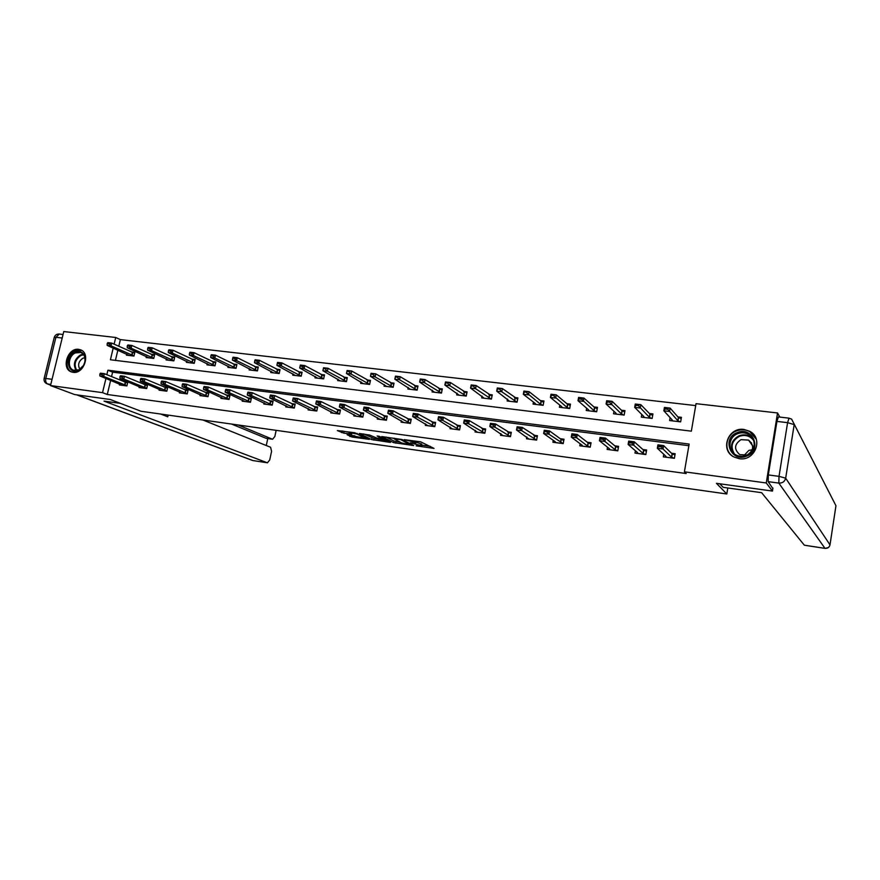 <?xml version="1.0" encoding="UTF-8"?>
<svg xmlns="http://www.w3.org/2000/svg" width="880" height="880" viewBox="0 0 880 880"><rect width="100%" height="100%" fill="white"/><g stroke="black" fill="none" stroke-linecap="round" stroke-linejoin="round"><path stroke-width="1.32" d="M416.119 445.852L434.038 448.415L420.706 441.848L404.228 439.648L414.612 442.134L415.888 443.113L410.278 442.838L421.399 445.665L416.119 445.852M78.672 349.36L80.355 349.756C90.981 352.924 84.106 374.363 73.095 372.306L71.588 371.954C60.874 368.874 67.628 347.424 78.672 349.36M744.051 429.451L749.694 431.288C763.862 438.317 755.051 461.505 739.244 458.678L734.162 457.083C719.565 450.329 728.035 426.778 744.051 429.451M347.138 434.753L351.978 437.052L369.303 439.373L354.816 432.751L337.348 430.573L343.772 433.147L351.714 434.159L349.107 432.564L357.071 434.038L365.486 438.361L347.138 434.753M772.926 488.026L772.442 491.073L716.452 483.329L726.803 493.977L141.086 411.279L110.264 399.498L74.679 394.57L50.523 385.572L63.778 331.562L115.731 337.48L114.125 344.201M772.442 491.073L766.271 482.966L684.409 471.823L689.15 444.059L107.91 370.205L106.832 374.693M110.66 380.325L107.283 394.493L686.213 473.528L684.409 471.823M107.283 394.493L102.542 392.656L50.523 385.572M393.701 442.651L413.677 445.566L402.105 439.527L381.766 436.579L393.701 442.651L394.031 441.067L400.026 442.134M390.423 442.42L371.635 439.571L359.315 433.466L369.578 435.028L376.618 437.998L382.316 438.68L377.113 435.996L379.137 436.282L390.511 441.958M726.803 493.977L727.804 487.971M688.864 445.698L112.607 372.163L111.54 376.629M663.784 454.3L663.344 456.852L674.388 458.315L675.169 453.739L671.517 453.266M635.393 450.758L634.986 453.101L645.832 454.542L646.624 450.01L642.939 449.526M607.53 447.238L607.134 449.427L617.782 450.835L618.585 446.347L614.878 445.863M580.151 443.762L579.777 445.808L590.238 447.194L591.052 442.75L587.323 442.255M553.267 440.33L552.904 442.255L563.189 443.608L564.003 439.208L560.252 438.724M526.845 436.942L526.504 438.768L536.602 440.099L537.427 435.732L533.654 435.248M500.885 433.609L500.555 435.336L510.477 436.645L511.302 432.322L507.529 431.827M475.376 430.32L475.057 431.959L484.814 433.246L485.639 428.967L481.844 428.472M450.296 427.075L449.988 428.648L459.58 429.913L460.416 425.667L456.599 425.172M425.645 423.885L425.337 425.392L434.775 426.635L435.611 422.422L431.783 421.927M401.401 420.739L401.104 422.18L410.377 423.412L411.224 419.243L407.385 418.737M377.564 417.637L377.278 419.034L386.397 420.244L387.244 416.108L383.394 415.602M354.123 414.59L353.837 415.932L362.802 417.12L363.66 413.017L359.799 412.511M331.056 411.587L330.781 412.885L339.603 414.051L340.461 409.992L336.589 409.486M308.374 408.628L308.099 409.893L316.778 411.037L317.647 407.011L313.753 406.494M286.044 405.713L285.78 406.934L294.316 408.067L295.185 404.074L291.291 403.557M264.077 402.853L263.813 404.03L272.217 405.141L273.086 401.181L269.181 400.675M242.451 400.026L242.198 401.181L250.47 402.27L251.35 398.343L247.434 397.826M221.177 397.243L220.924 398.365L229.064 399.443L229.944 395.538L226.017 395.032M200.222 394.504L199.98 395.593L207.988 396.66L208.868 392.788L204.941 392.271M179.597 391.798L179.355 392.865L187.242 393.91L188.122 390.071L184.195 389.565M159.291 389.147L159.049 390.181L166.815 391.215L167.706 387.409L163.768 386.892M139.282 386.529L139.051 387.541L146.707 388.553L147.587 384.78L143.649 384.263M119.581 383.944L119.35 384.934L126.885 385.935L127.776 382.184L123.838 381.667M695.706 405.592L120.373 339.614L118.778 346.302M117.865 350.152L115.423 360.382M670.131 417.659L669.625 420.541L680.647 421.872L681.428 417.329L677.919 416.911M641.795 414.491L641.333 417.131L652.157 418.44L652.938 413.941L649.418 413.523M613.976 411.334L613.536 413.787L624.173 415.074L624.965 410.619L621.423 410.201M586.652 408.21L586.234 410.498L596.684 411.763L597.487 407.352L593.934 406.934M559.812 405.119L559.416 407.275L569.679 408.507L570.482 404.14L566.929 403.722M533.445 402.072L533.06 404.096L543.147 405.317L543.961 400.983L540.386 400.565M507.529 399.058L507.155 400.983L517.066 402.171L517.891 397.892L514.316 397.463M482.053 396.088L481.701 397.914L491.436 399.091L492.272 394.845L488.686 394.416M457.017 393.162L456.676 394.911L466.246 396.055L467.082 391.842L463.485 391.413M432.399 390.28L432.069 391.941L441.485 393.074L442.321 388.905L438.724 388.476M408.199 387.431L407.869 389.026L417.131 390.148L417.967 386.001L414.37 385.572M384.395 384.626L384.076 386.166L393.184 387.266L394.02 383.163L390.412 382.734M360.976 381.865L360.668 383.35L369.622 384.428L370.469 380.358L366.861 379.929M337.942 379.148L337.645 380.578L346.456 381.634L347.303 377.597L343.695 377.168M315.282 376.475L314.985 377.85L323.653 378.895L324.511 374.891L320.892 374.462M292.985 373.835L292.699 375.166L301.224 376.189L302.082 372.229L298.463 371.789M271.04 371.228L270.754 372.526L279.158 373.538L280.016 369.6L276.397 369.171M249.447 368.665L249.161 369.93L257.433 370.92L258.291 367.015L254.672 366.586M228.184 366.146L227.909 367.367L236.038 368.346L236.907 364.474L233.288 364.045M207.251 363.66L206.976 364.848L214.995 365.816L215.864 361.966L212.234 361.537M186.637 361.207L186.373 362.362L194.26 363.319L195.14 359.502L191.51 359.073M166.353 358.798L166.089 359.92L173.855 360.855L174.724 357.082L171.105 356.653M146.366 356.422L146.102 357.522L153.758 358.435L154.627 354.695L151.008 354.255M126.676 354.079L126.423 355.146L133.958 356.059L134.838 352.341L131.208 351.901M779.801 417.076L777.535 412.962L766.271 482.966M120.373 339.614L115.731 337.48M113.201 348.073L110.407 359.766L691.35 431.167L696.036 403.667L777.535 412.962M105.941 378.411L102.542 392.656M112.607 372.163L107.91 370.205M753.06 434.115L753.709 434.599M421.751 445.918L421.718 444.059L421.399 445.665M416.075 442.211L421.718 444.059M415.932 442.882L416.229 441.232M421.894 445.181L430.32 446.358M386.089 437.063L394.031 441.067M410.278 444.873L400.752 439.604L394.185 438.867L401.533 442.904L410.278 444.873M377.674 439.021L374.033 438.515L373.703 440.088M363.77 433.983L374.033 438.515M379.544 439.945L387.486 441.408L382.349 439.12L376.662 438.427L379.544 439.945M341.803 430.947L349.162 432.278M351.626 435.38L354.882 435.853M671.946 419.65L671.748 420.794M679.734 418.154L681.252 418.33M681.208 418.627L678.37 417.428L670.098 408.1L669.515 411.455L663.85 410.795L672.287 420.024L671.891 420.816M664.994 408.991L663.85 410.795L664.433 407.44L670.098 408.1L665.093 408.43L664.994 408.991L667.832 409.332L667.931 408.771M679.91 421.784L677.809 420.695L667.832 409.332M665.093 408.43L664.433 407.44M665.467 457.138L665.654 456.06M675.026 454.597L673.167 454.355M665.566 457.149L666.006 456.39L657.327 448.25L657.921 444.862L663.597 445.588L672.1 453.827L674.971 454.905M661.408 446.325L658.57 445.951L658.471 446.523L661.309 446.886L663.597 445.588L663.014 448.987L671.528 457.116L673.959 458.26M661.309 446.886L663.014 448.987L657.327 448.25L658.471 446.523M657.921 444.862L658.57 445.951M737.176 432.63C752.719 425.678 762.806 450.384 746.625 456.137C730.928 462.924 721.204 438.328 737.176 432.63M746.405 455.444C755.7 452.221 756.965 438.592 748.418 434.313C744.975 432.509 741.389 432.3 737.66 433.697C728.31 436.997 727.188 450.802 735.988 454.949C739.332 456.61 742.808 456.775 746.405 455.444M743.919 455.642L748.869 450.384L752.268 449.779M747.175 455.004C753.951 450.406 754.402 445.434 748.561 440.099L741.004 439.659C734.217 444.345 733.81 449.339 739.794 454.641L747.175 455.004M756.294 439.23L749.859 431.684C745.58 429.418 741.114 429.165 736.472 430.903C725.89 434.698 723.415 449.768 732.402 456.016M751.487 442.827L750.508 442.86M74.657 352.055C82.104 350.119 85.514 353.485 84.898 362.153L83.578 365.497L78.683 370.271C68.079 375.892 63.943 356.829 74.657 352.055M79.013 369.787L83.545 365.376L84.766 362.285C85.635 357.423 84.282 354.156 80.707 352.484L75.284 352.935C68.31 355.971 67.144 368.379 73.689 370.238L79.013 369.787M84.887 357.709L82.808 358.27C78.507 361.416 77.539 365.09 79.904 369.292M81.708 350.416L74.36 350.713C65.736 354.475 64.251 369.798 72.325 372.174M719.807 483.802L723.206 487.333L761.64 492.69L804.342 545.193L824.989 548.361L778.822 483.098L768.163 481.646L772.838 488.587M776.93 421.41L768.317 474.925L779.02 476.355L787.589 422.653L776.93 421.41L778.393 416.922L789.008 418.143L787.589 422.653L794.189 424.6L785.675 478.181L829.994 544.863L835.956 505.758L791.604 419.111L789.151 418.286M768.163 481.646L768.317 474.925M120.45 403.392L104.005 401.104L267.421 462.803L269.698 459.998L271.579 451.352L270.6 447.26L202.939 420.013M160.622 414.04L167.75 416.812L168.146 415.107M266.442 438.328L272.602 439.252L274.824 436.502L276.166 430.353M266.266 445.511L267.784 438.559M272.36 439.186L238.216 424.996M265.958 438.262L231.583 424.061M163.13 415.019L163.273 414.414M643.709 416.405L643.533 417.395M651.321 414.766L652.762 414.942M652.707 415.283L649.913 414.04L640.849 404.69L640.255 408.023L634.7 407.363L643.929 416.625L643.632 417.417M635.767 405.581L634.7 407.363L635.283 404.041L640.849 404.69L635.866 405.02L635.767 405.581L638.66 405.35M651.508 418.363L649.341 417.274L638.561 405.9M635.866 405.02L635.283 404.041M615.978 413.182L615.824 414.062M623.403 411.433L624.789 411.598M624.723 411.972L621.962 410.707L612.139 401.346L611.545 404.646L606.078 404.008L616.077 413.27L615.879 414.073M607.09 402.226L606.078 404.008L606.672 400.719L612.139 401.346L607.189 401.676L607.09 402.226L609.917 401.995M623.601 414.997L621.39 413.908L609.818 402.545M607.189 401.676L606.672 400.719M637.186 453.398L637.362 452.452M646.47 450.857L644.688 450.615M637.263 453.409L637.582 452.639L628.111 444.455L628.705 441.111L634.282 441.826L643.577 450.098L646.404 451.22M632.071 442.541L629.277 442.178L629.178 442.739L631.972 443.102L634.282 441.826L633.688 445.181L643.005 453.354L645.502 454.498M631.972 443.102L633.688 445.181L628.111 444.455L629.178 442.739M628.705 441.111L629.277 442.178M609.422 449.724L609.565 448.877M618.431 447.183L616.704 446.952M609.455 449.735L609.664 448.954L599.434 440.737L600.039 437.415L605.506 438.119L615.571 446.435L618.365 447.59M603.273 438.823L600.534 438.471L600.435 439.032L603.174 439.384L605.506 438.119L604.912 441.452L614.999 449.658L617.551 450.802M603.174 439.384L604.912 441.452L599.434 440.737L600.435 439.032M600.039 437.415L600.534 438.471M588.731 410.014L588.599 410.784L588.709 409.992L577.984 400.708L578.589 397.441L583.946 398.068L583.352 401.335L577.984 400.708L578.919 398.937L581.614 399.245L579.029 398.387L578.919 398.937M595.991 408.166L597.3 408.32M597.234 408.705L594.506 407.44L583.946 398.068L581.713 398.706M596.2 411.697L593.934 410.619L581.614 399.245M579.029 398.387L578.589 397.441M569.052 404.954L570.306 405.108M570.24 405.482L567.545 404.228L556.27 394.845L555.665 398.079L550.396 397.463L561.825 406.758L561.825 407.561M551.276 395.703L550.396 397.463L551.001 394.24L556.27 394.845L551.375 395.164L554.015 395.472M569.283 408.463L566.962 407.374L553.916 396.011M551.375 395.164L551.001 394.24M542.586 401.797L543.774 401.94M543.708 402.303L541.046 401.071L529.089 391.688L528.484 394.889L523.314 394.284L535.414 403.59L535.491 404.393M524.117 392.535L523.314 394.284L523.919 391.083L529.089 391.688L524.227 391.996L526.812 392.293M542.828 405.273L540.452 404.195L526.713 392.832M524.227 391.996L523.919 391.083M582.142 446.116L582.274 445.368M590.898 443.575L589.226 443.355M575.003 435.182L572.319 434.83L572.22 435.38L574.904 435.732L577.269 434.489L576.664 437.778L587.488 446.028L590.018 447.128L582.153 446.094L582.252 445.346L571.285 437.085L571.89 433.796L577.269 434.489L588.071 442.827L590.821 443.993M574.904 435.732L576.664 437.778L571.285 437.085L572.22 435.38M571.89 433.796L572.319 434.83M563.849 440.033L562.243 439.824M555.324 442.574L555.313 441.782L543.653 433.499L544.258 430.243L549.538 430.925L561.044 439.296L563.772 440.44M547.25 431.607L544.61 431.266L547.151 432.146L549.538 430.925L548.922 434.181L563.134 443.608M547.151 432.146L548.922 434.181L543.653 433.499L544.511 431.805M544.258 430.243L544.61 431.266M537.273 436.546L535.711 436.348M520.003 428.087L517.407 427.757L519.904 428.626L522.302 427.427L521.686 430.65L536.547 440.055L528.957 439.054L516.505 429.979L517.121 426.756L522.302 427.427L537.196 436.953M519.904 428.626L521.686 430.65L516.505 429.979L517.308 428.296M517.121 426.756L517.407 427.757M516.582 398.695L517.704 398.838M517.649 399.168L502.392 388.575L501.776 391.754L496.705 391.149L509.619 401.28M497.453 389.411L496.705 391.149L497.31 387.981L502.392 388.575L497.552 388.883L500.093 389.18M516.824 402.149L501.776 391.754L499.994 389.708M497.552 388.883L497.31 387.981M511.148 433.125L509.652 432.927M493.24 424.644L490.688 424.314L493.141 425.172L495.561 423.984L494.934 427.185L510.488 436.612L503.052 435.633L489.852 426.525L490.468 423.324L495.561 423.984L511.082 433.51M493.141 425.172L494.934 427.185L489.852 426.525L490.589 424.842M490.468 423.324L490.688 424.314M491.018 395.648L492.085 395.78M492.03 396.088L476.168 385.528L475.552 388.674L470.558 388.08L484.198 398.222M471.251 386.353L470.558 388.08L471.174 384.945L476.168 385.528L471.35 385.825L473.847 386.122M491.271 399.069L475.552 388.674L473.748 386.639M471.35 385.825L471.174 384.945M485.485 429.77L484.044 429.572M477.587 432.3L463.661 423.126L464.288 419.958L469.282 420.607L485.419 430.122M466.95 421.245L464.442 420.926L466.851 421.784L469.282 420.607L468.666 423.775L484.825 433.202M466.851 421.784L468.666 423.775L463.661 423.126L464.343 421.454M464.288 419.958L464.442 420.926M465.883 392.656L466.895 392.777M466.84 393.063L450.395 382.525L449.779 385.638L444.873 385.066L459.195 395.208M445.511 383.339L444.873 385.066L445.5 381.953L450.395 382.525L445.61 382.822L448.063 383.108M466.158 396.044L449.779 385.638L447.964 383.625M445.61 382.822L445.5 381.953M460.262 426.459L458.865 426.283M452.562 428.989L437.932 419.793L438.559 416.658L443.476 417.285L460.196 426.8M441.122 417.923L438.658 417.604L441.023 418.44L443.476 417.285L442.849 420.431L459.591 429.847M441.023 418.44L442.849 420.431L437.932 419.793L438.559 418.132M438.559 416.658L438.658 417.604M441.177 389.708L442.134 389.818M442.079 390.082L425.084 379.577L424.457 382.668L419.639 382.096L434.61 392.249M420.211 380.38L419.639 382.096L420.255 379.016L425.084 379.577L420.321 379.874L422.73 380.149M441.452 393.074L424.457 382.668L422.631 380.666M420.321 379.874L420.255 379.016M435.457 423.214L434.115 423.038M427.955 425.733L412.654 416.515L413.281 413.402L418.11 414.018L435.391 423.522M415.745 414.645L413.325 414.337L415.635 415.173L418.11 414.018L417.483 417.131L434.786 426.547M415.635 415.173L417.483 417.131L412.654 416.515L413.226 414.854M413.281 413.402L413.325 414.337M416.878 386.815L417.78 386.914M417.736 387.156L400.191 376.684L399.564 379.742L394.823 379.181L410.443 389.345M395.351 377.476L394.823 379.181L395.45 376.134L400.191 376.684L395.461 376.97L397.826 377.245M417.131 390.137L399.564 379.742L397.727 377.762M395.461 376.97L395.45 376.134M411.07 420.013L409.772 419.848M410.388 423.379L403.744 422.499L387.805 413.292L388.443 410.212L393.184 410.817L411.004 420.31M390.808 411.433L388.432 411.125L390.698 411.95L393.184 410.817L392.557 413.908L410.399 423.313M390.698 411.95L392.557 413.908L387.805 413.292L388.322 411.642M388.443 410.212L388.432 411.125M392.986 383.966L393.844 384.065M393.789 384.285L375.727 373.835L375.1 376.871L370.436 376.321L386.661 386.474M370.92 374.627L370.436 376.321L371.074 373.296L375.727 373.835L371.019 374.121L373.351 374.385M393.184 387.233L375.1 376.871L373.252 374.891M371.019 374.121L371.074 373.296M387.09 416.878L385.836 416.713M386.397 420.211L379.94 419.353L363.385 410.124L364.023 407.066L368.687 407.671L387.035 417.153M366.289 408.276L363.957 407.968L366.19 408.782L368.687 407.671L368.049 410.729L386.419 420.123M366.19 408.782L368.049 410.729L363.385 410.124L363.858 408.485M364.023 407.066L363.957 407.968M369.49 381.161L370.282 381.249M370.249 381.458L351.681 371.03L351.043 374.044L346.467 373.505L363.275 383.658M346.896 371.811L346.467 373.505L347.105 370.502L351.681 371.03L346.995 371.316L349.294 371.58M369.633 384.384L351.043 374.044L349.184 372.086M346.995 371.316L347.105 370.502M363.506 413.787L362.296 413.633M356.543 416.295L339.383 407.011L340.021 403.975L344.608 404.569L363.451 414.051M342.199 405.163L339.9 404.866L342.089 405.669L344.608 404.569L343.97 407.605L362.835 416.999M342.089 405.669L343.97 407.605L339.383 407.011L339.801 405.372M340.021 403.975L339.9 404.866M346.368 378.4L347.116 378.488M347.083 378.686L328.031 368.28L327.393 371.261L322.894 370.733L340.274 380.897M323.268 369.05L322.894 370.733L323.532 367.752L328.031 368.28L323.378 368.555L325.633 368.819M346.467 381.579L327.393 371.261L325.523 369.314M323.378 368.555L323.532 367.752M340.307 410.751L339.141 410.597M333.52 413.248L315.777 403.942L316.426 400.95L320.925 401.522L340.252 410.993M318.505 402.116L316.25 401.819L318.406 402.611L320.925 401.522L320.287 404.525L339.636 413.919M318.406 402.611L320.287 404.525L315.777 403.942L316.14 402.325M316.426 400.95L316.25 401.819M323.62 375.694L324.324 375.771M324.291 375.947L304.777 365.574L304.139 368.533L299.717 368.005L317.636 378.169M302.368 366.102L300.146 365.849L302.258 366.597L304.777 365.574L300.355 365.057L300.146 365.849M323.675 378.818L304.139 368.533L302.258 366.597M299.717 368.005L300.047 366.344M317.482 407.759L316.36 407.616M292.996 398.827L295.108 399.608L292.996 398.827L293.216 397.958L297.649 398.53L317.427 407.99M295.218 399.113L297.649 398.53L297 401.511L316.811 410.883M316.789 411.004L310.838 410.223L292.567 400.939L297 401.511L295.108 399.608M292.886 399.322L292.567 400.939M301.235 373.021L301.895 373.098M301.862 373.263L281.908 362.912L281.27 365.838L276.914 365.332L295.361 375.485M279.488 363.44L277.31 363.176L279.378 363.924L281.908 362.912L277.552 362.406L277.31 363.176M301.246 376.112L281.27 365.838L279.378 363.924M276.914 365.332L277.2 363.671M295.031 404.811L293.953 404.679M270.127 395.879L272.195 396.649L270.127 395.879L270.391 395.021L274.747 395.582L294.976 405.042M272.305 396.154L274.747 395.582L274.098 398.541L294.36 407.913M288.574 407.308L269.742 397.969L274.098 398.541L272.195 396.649M270.017 396.363L269.742 397.969M279.213 370.392L279.829 370.469M279.796 370.612L259.413 360.294L258.764 363.198L254.485 362.692L273.438 372.845M256.982 360.811L254.837 360.558L256.872 361.295L259.413 360.294L255.134 359.799L254.837 360.558M279.169 373.439L258.764 363.198L256.872 361.295M254.485 362.692L254.727 361.042M272.932 401.918L271.898 401.786M247.621 392.975L249.667 393.734L247.621 392.975L247.94 392.139L252.23 392.689L272.888 402.127M249.777 393.25L252.23 392.689L251.581 395.615L272.261 404.976M266.64 404.404L247.291 395.065L251.581 395.615L249.667 393.734M247.511 393.459L247.291 395.065M257.532 367.807L258.104 367.873M258.071 368.016L237.281 357.72L236.632 360.602L232.419 360.107L251.867 370.249M234.839 358.226L232.727 357.984L234.729 358.71L237.281 357.72L233.068 357.225L232.727 357.984M257.455 370.821L236.632 360.602L234.729 358.71M232.419 360.107L232.617 358.457M251.185 399.069L250.184 398.937M225.489 390.126L227.502 390.874L225.489 390.126L225.852 389.301L230.065 389.84L251.141 399.267M227.601 390.39L230.065 389.84L229.416 392.744L250.514 402.094M245.047 401.555L225.192 392.194L229.416 392.744L227.502 390.874M225.39 390.61L225.192 392.194M236.698 365.453L215.501 355.179L214.852 358.039L210.705 357.555L230.626 367.697M213.048 355.685L210.969 355.443L212.938 356.158L215.501 355.179L211.354 354.695L210.969 355.443M236.071 368.236L214.852 358.039L212.938 356.158M210.705 357.555L210.87 355.916M229.779 396.264L228.822 396.143M203.72 387.31L205.689 388.058L203.72 387.31L204.116 386.507L208.274 387.035L229.735 396.451M205.799 387.585L208.274 387.035L207.614 389.917L229.108 399.256M223.795 398.739L203.467 389.378L207.614 389.917L205.689 388.058M203.61 387.794L203.467 389.378M215.644 362.934L194.073 352.682L193.424 355.52L189.343 355.036L209.715 365.178M191.609 353.177L189.574 352.946L191.499 353.65L194.073 352.682L189.992 352.209L189.574 352.946M215.017 365.684L193.424 355.52L191.499 353.65M189.343 355.036L189.464 353.419M208.703 393.503L207.79 393.393M182.292 384.549L184.228 385.286L182.292 384.549L182.732 383.757L186.824 384.274L208.67 393.69M184.338 384.813L186.824 384.274L186.164 387.134L208.032 396.462M202.873 395.978L182.083 386.606L186.164 387.134L184.228 385.286M182.182 385.022L182.083 386.606M194.92 360.448L172.986 350.229L172.326 353.045L168.311 352.572L189.123 362.703M170.511 350.724L168.498 350.482L170.401 351.186L172.986 350.229L168.971 349.767L168.498 350.482M194.293 363.187L172.326 353.045L170.401 351.186M168.311 352.572L168.399 350.955M187.957 390.786L187.077 390.676M161.205 381.832L163.108 382.569L161.205 381.832L161.689 381.051L165.715 381.568L187.924 390.962M163.218 382.096L165.715 381.568L165.055 384.395L187.297 393.712M182.27 393.25L161.029 383.878L165.055 384.395L163.108 382.569M161.095 382.305L161.029 383.878M174.515 358.006L152.229 347.82L151.569 350.603L147.62 350.141L168.85 360.261M149.743 348.293L147.763 348.062L149.633 348.766L152.229 347.82L148.269 347.358L147.763 348.062M173.888 360.723L151.569 350.603L149.633 348.766M147.62 350.141L147.664 348.524M167.541 388.113L166.683 388.003M140.459 379.159L142.329 379.885L140.459 379.159L140.976 378.378L144.936 378.895L167.497 388.278M142.439 379.412L144.936 378.895L144.276 381.7L166.87 391.006M161.986 390.577L140.316 381.183L144.276 381.7L142.329 379.885M140.349 379.621L140.316 381.183M154.418 355.597L131.791 345.433L131.131 348.205L127.237 347.743L148.874 357.852M129.305 345.906L127.358 345.686L129.195 346.368L131.791 345.433L127.897 344.982L127.358 345.686M153.791 358.292L131.131 348.205L129.195 346.368M127.237 347.743L127.248 346.148M147.422 385.484L146.608 385.374M120.032 376.519L121.869 377.245L120.032 376.519L120.582 375.76L124.476 376.266L147.389 385.627M121.979 376.772L124.476 376.266L123.816 379.049L146.751 388.344M141.999 387.926L119.922 378.543L123.816 379.049L121.869 377.245M119.922 376.992L119.922 378.543M134.629 353.232L111.672 343.09L111.012 345.84L107.173 345.389L129.206 355.487M109.175 343.563L107.261 343.332L109.065 344.014L111.672 343.09L107.833 342.65L107.261 343.332M133.991 355.905L111.012 345.84L109.065 344.014M107.173 345.389L107.151 343.794M127.611 382.888L126.83 382.778M99.913 373.934L101.728 374.638L99.913 373.934L100.507 373.175L104.346 373.67L127.578 383.031M101.838 374.176L104.346 373.67L103.686 376.431L126.94 385.715M122.32 385.33L99.847 375.936L103.686 376.431L101.728 374.638M99.803 374.396L99.847 375.936M420.783 443.575L420.464 445.181M415.866 441.177L415.569 442.629M414.843 441.034L414.612 442.134M396.099 441.584L395.769 443.168M410.993 444.103L410.861 444.785M371.965 437.998L371.635 439.571M382.327 437.866L382.195 438.526M387.31 440.352L387.178 441.012M384.582 438.988L384.439 439.648M382.58 437.998L382.349 439.12M365.277 437.327L365.145 437.954M357.203 433.411L357.071 434.038M344.102 431.574L343.772 433.147M342.001 431.046L341.66 432.619M352.297 435.49L351.978 437.052M350.185 435.171L349.91 436.535M678.37 417.428L677.809 420.695M678.568 417.56L678.007 420.827M671.737 457.237L672.298 453.948M671.528 457.116L672.1 453.827M665.588 457.116L673.882 458.216M733.128 452.848C729.773 445.511 731.786 439.813 739.167 435.754C742.874 434.379 746.427 434.588 749.848 436.381L752.961 438.911M753.676 440.539C750.068 435.82 745.327 434.412 739.453 436.304C731.742 440.781 730.081 446.688 734.492 454.014M76.208 370.568C72.864 364.65 74.228 359.469 80.289 355.036L83.237 354.244M83.633 354.739L80.817 355.509C74.976 359.777 73.656 364.771 76.846 370.491M829.972 544.962L829.994 544.863C829.334 547.349 827.673 548.515 824.989 548.361L825.088 548.372M778.822 483.098C782.474 483.241 784.762 481.602 785.675 478.181L779.02 476.355L778.822 483.098M62.194 338.019L55.913 337.293L45.782 378.466L52.063 379.302M50.82 384.395L47.674 383.966L50.655 385.077M76.923 394.878L252.945 460.57L267.212 462.759M253.352 460.625L267.421 462.803M252.362 460.405L76.626 394.845M47.674 383.966C45.936 383.031 45.309 381.194 45.782 378.466L44.132 378.455C43.725 380.963 44.726 382.767 47.157 383.845L47.674 383.966M44.11 378.532L54.252 337.348L55.913 337.293L59.312 334.048C56.749 333.927 55.066 335.027 54.252 337.348L54.23 337.458M649.913 414.04L649.341 417.274M650.122 414.172L649.55 417.406M621.962 410.707L621.39 413.908M622.182 410.85L621.61 414.051M643.214 453.475L643.786 450.219M643.005 453.354L643.577 450.098M637.274 453.376L645.414 454.454M615.219 449.779L615.791 446.556M614.999 449.658L615.571 446.435M609.466 449.702L617.463 450.758M594.506 407.44L593.934 410.619M594.737 407.572L594.154 410.751M567.545 404.228L566.962 407.374M567.776 404.371L567.193 407.506M541.046 401.071L540.452 404.195M541.277 401.214L540.694 404.327M587.708 446.149L588.291 442.959M587.488 446.028L588.071 442.827M560.692 442.585L561.275 439.417M560.461 442.464L561.044 439.296M555.324 442.541L563.046 443.564M534.149 439.087L534.743 435.941M533.907 438.966L534.501 435.82M514.998 397.98L514.415 401.06M515.251 398.112L514.657 401.192M508.068 435.644L508.662 432.531M507.815 435.523L508.409 432.41M489.412 394.933L488.807 397.991M489.665 395.065L489.071 398.123M482.427 432.256L483.032 429.176M482.174 432.135L482.768 429.055M477.587 432.267L484.814 433.224M464.244 391.93L463.65 394.966M464.508 392.073L463.914 395.098M457.226 428.934L457.831 425.876M456.962 428.813L457.567 425.755M452.551 428.956L459.58 429.88M439.516 388.993L438.911 391.996M439.78 389.125L439.175 392.128M432.454 425.667L433.07 422.631M432.19 425.546L432.795 422.51M427.944 425.7L434.775 426.602M415.184 386.089L414.579 389.07M415.459 386.221L414.854 389.202M408.1 422.444L408.716 419.452M407.825 422.323L408.43 419.32M391.27 383.24L390.665 386.199M391.545 383.383L390.94 386.331M384.153 419.287L384.758 416.317M383.867 419.166L384.483 416.185M367.741 380.446L367.125 383.372M368.027 380.578L367.411 383.504M360.591 416.174L361.207 413.226M360.305 416.053L360.921 413.105M356.532 416.262L362.813 417.098M344.597 377.685L343.981 380.589M344.894 377.817L344.278 380.721M337.425 413.116L338.041 410.201M337.128 412.995L337.744 410.069M333.498 413.215L339.614 414.029M321.827 374.979L321.211 377.861M322.124 375.111L321.508 377.993M314.622 410.113L315.249 407.209M314.325 409.992L314.952 407.088M299.42 372.306L298.804 375.166M299.728 372.438L299.112 375.298M292.204 407.154L292.82 404.272M291.896 407.033L292.512 404.151M288.552 407.275L294.327 408.045M277.376 369.688L276.76 372.515M277.684 369.82L277.068 372.647M270.127 404.239L270.754 401.39M269.819 404.118L270.446 401.269M266.607 404.371L272.228 405.119M255.673 367.103L255.057 369.908M255.992 367.235L255.365 370.04M248.413 401.368L249.04 398.541M248.094 401.247L248.721 398.42M245.014 401.522L250.481 402.248M234.322 364.562L233.695 367.345M234.63 364.694L234.014 367.477M227.029 398.552L227.656 395.747M226.71 398.431L227.337 395.626M223.762 398.706L229.075 399.41M213.29 362.054L212.663 364.815M213.609 362.186L212.982 364.947M205.986 395.769L206.613 392.986M205.656 395.648L206.294 392.865M202.829 395.945L207.999 396.627M192.588 359.59L191.961 362.329M192.907 359.722L192.28 362.461M185.262 393.041L185.9 390.28M184.932 392.92L185.57 390.159M182.226 393.217L187.253 393.888M172.205 357.159L171.567 359.887M172.524 357.291L171.897 360.019M164.857 390.346L165.495 387.607M164.527 390.225L165.165 387.486M161.942 390.544L166.826 391.182M152.119 354.772L151.492 357.467M152.46 354.904L151.822 357.599M144.771 387.695L145.409 384.978M144.43 387.574L145.068 384.857M141.955 387.893L146.707 388.52M132.352 352.418L131.714 355.091M132.682 352.55L132.055 355.223M124.982 385.088L125.62 382.393M124.641 384.967L125.279 382.261M122.276 385.297L126.896 385.902M80.355 349.756L81.103 350.075M411.081 444.136L410.938 444.84M394.317 438.207L394.185 438.867M382.47 437.943L382.327 438.625M387.662 440.528L387.519 441.243M365.662 437.514L365.519 438.196M349.228 431.981L349.107 432.564M748.561 440.099L752.631 445.863M748.418 434.313L753.005 438.999M81.29 352.726L80.707 352.484M828.344 547.558L825.033 548.394L804.397 545.226M50.633 385.143L47.157 383.845M63.063 334.488L59.312 334.048M272.602 439.252L266.2 438.328"/></g></svg>

